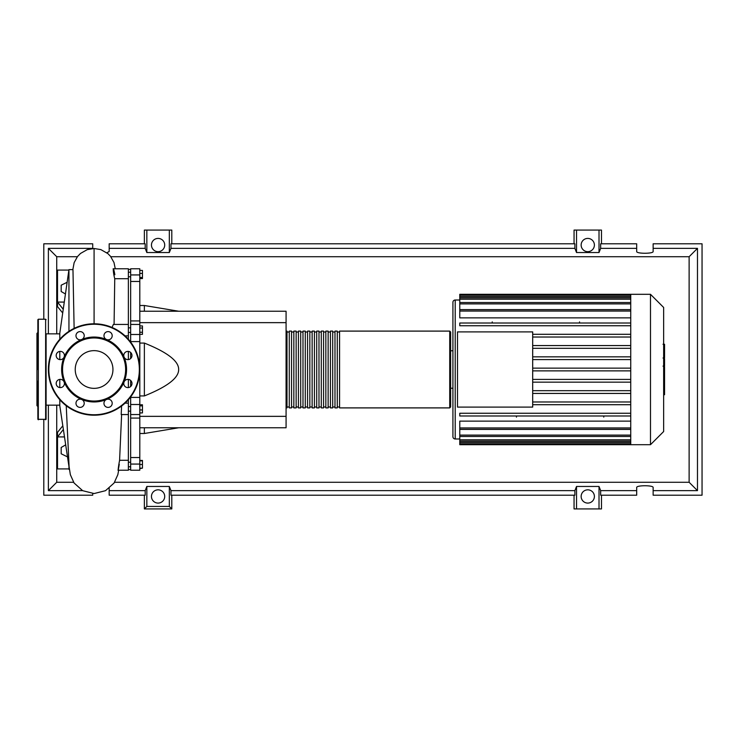 <?xml version="1.0" encoding="UTF-8"?>
<svg xmlns="http://www.w3.org/2000/svg" width="739" height="739" viewBox="0 0 739 739"><rect width="100%" height="100%" fill="white"/><g stroke="black" fill="none" stroke-linecap="round" stroke-linejoin="round"><path stroke-width="1.11" d="M128.374 269.412L130.655 269.412M128.374 469.588L130.655 469.588M128.374 411.133L130.655 411.133M128.374 406.561L130.655 406.561M139.8 311.221L286.076 311.221L286.076 322.647L139.8 322.647M286.076 322.647L286.076 427.779L139.8 427.779M286.076 416.353L139.8 416.353M139.8 395.928L144.373 395.928C167.383 386.7 178.81 377.897 178.653 369.5C178.81 361.103 167.383 352.3 144.373 343.072L139.8 343.072M144.373 427.779L144.373 433.497L139.8 433.497M144.373 343.072L144.373 395.928M139.8 305.503L144.373 305.503L144.373 311.221M139.8 270.419L142.451 270.419L142.451 278.575L139.8 278.575M139.8 277.485L142.451 277.485M139.8 273.402L142.451 273.402M139.8 328.042L142.451 328.042L142.451 325.927L139.8 325.927M139.8 334.37L142.451 334.37L142.451 328.042M139.8 332.264L142.451 332.264M139.8 409.942L142.451 409.942L142.451 404.769L139.8 404.769M139.8 405.868L142.451 405.868M139.8 412.925L142.451 412.925L142.451 409.942M139.8 468.156L142.451 468.156L142.451 460.425L139.8 460.425M139.8 464.498L142.451 464.498M139.8 460.84L142.451 460.84M139.8 468.581L142.451 468.156M139.8 457.533L130.655 457.533L130.655 470.216L139.8 470.216L139.8 320.929L130.655 320.929L130.655 324.449M139.8 320.929L139.8 268.784L130.655 268.784L130.655 281.467L139.8 281.467M130.655 320.929L130.655 281.467M139.8 397.406L130.655 397.406L130.655 404.51L139.8 404.51M130.655 397.406L130.655 396.926M130.655 386.525L130.655 380.465M130.655 358.535L130.655 352.475M130.655 342.074L130.655 341.594L139.8 341.594M139.8 334.49L130.655 334.49L130.655 341.594M130.655 457.533L130.655 418.071L139.8 418.071M130.655 414.551L130.655 418.071M139.8 414.551L130.655 414.561L130.655 404.51M130.655 334.49L130.655 324.439L139.8 324.449M286.076 406.986L286.991 407.9L286.991 331.1L286.076 332.014M449.728 331.1L339.561 331.1L339.561 407.9L449.728 407.9L450.642 406.986L450.642 332.014L449.728 331.1L449.728 407.9M337.27 369.5L337.27 331.1L334.989 331.1L334.989 407.9L337.27 407.9L337.27 369.5M332.698 369.5L332.698 331.1L330.416 331.1L330.416 407.9L332.698 407.9L332.698 369.5M328.134 369.5L328.134 331.1L325.844 331.1L325.844 407.9L328.134 407.9L328.134 369.5M323.562 369.5L323.562 331.1L321.271 331.1L321.271 407.9L323.562 407.9L323.562 369.5M318.989 369.5L318.989 331.1L316.708 331.1L316.708 407.9L318.989 407.9L318.989 369.5M314.417 369.5L314.417 331.1L312.135 331.1L312.135 407.9L314.417 407.9L314.417 369.5M309.844 369.5L309.844 331.1L307.563 331.1L307.563 407.9L309.844 407.9L309.844 369.5M305.272 369.5L305.272 331.1L302.99 331.1L302.99 407.9L305.272 407.9L305.272 369.5M300.708 369.5L300.708 331.1L298.417 331.1L298.417 407.9L300.708 407.9L300.708 369.5M296.136 369.5L296.136 331.1L293.845 331.1L293.845 407.9L296.136 407.9L296.136 369.5M291.563 369.5L291.563 331.1L289.272 331.1L289.272 407.9L291.563 407.9L291.563 369.5M663.65 307.47L663.65 431.53L650.486 444.693L650.486 294.307L663.65 307.47M650.486 294.307L630.736 294.307L630.736 444.693L459.778 444.693L459.778 429.396L630.736 429.396M455.206 438.984L455.206 300.016A2.282 2.282 0 0 0 452.924 302.306L452.924 436.694A2.282 2.282 0 0 0 455.206 438.984L459.778 438.984M630.736 317.862L459.778 317.862L459.778 309.696L630.736 309.696M630.736 309.604L459.778 309.604L459.778 295.175L630.736 295.175M457.496 407.097L457.496 331.903L532.69 331.903L532.69 407.097L457.496 407.097M630.736 345.566L532.69 345.566M630.736 348.309L532.69 348.309M630.736 356.854L532.69 356.854M630.736 359.588L532.69 359.588M630.736 368.133L532.69 368.133M630.736 370.867L532.69 370.867M630.736 379.412L532.69 379.412M630.736 382.146L532.69 382.146M630.736 390.691L532.69 390.691M630.736 393.434L532.69 393.434M630.736 401.97L532.69 401.97M630.736 427.936L459.778 427.936L459.778 421.138L630.736 421.138M630.736 404.713L532.69 404.713M579.542 321.881L579.542 323.008M492.239 321.881L492.239 323.008M603.772 417.119L603.772 415.992M516.459 417.119L516.459 415.992M630.736 294.307L459.778 294.307L459.778 295.175M459.778 427.936L459.778 429.304L630.736 429.304M630.736 415.992L459.778 415.992L459.778 413.249L630.736 413.249M630.736 323.008L459.778 323.008L459.778 325.751L630.736 325.751M630.736 334.287L532.69 334.287M630.736 337.03L532.69 337.03M664.564 344.614L664.564 357.085M664.564 345.196L663.65 345.196M663.65 358.932L664.564 358.932L664.564 366.119L663.022 366.119M664.564 362.775L663.65 362.775M663.65 371.569L664.564 371.569L664.564 366.904L663.65 366.904M664.564 371.569L664.564 394.737L663.65 394.737M664.564 390.765L663.65 390.765M664.564 390.127L663.65 390.127M664.564 385.139L663.65 385.139M664.564 382.137L663.65 382.137M664.564 380.816L663.65 380.816M664.564 376.964L663.65 376.964M59.804 405.157L46.095 405.157M59.804 333.843L46.095 333.843M69.392 469.376L59.804 405.84L59.804 399.734M68.949 469.376L68.949 465.09M68.949 331.321L68.949 269.624L59.804 333.16L59.804 339.266M59.804 351.422L59.804 359.588M59.804 379.412L59.804 387.578M68.949 269.624L72.967 269.624L74.131 328.375M67.12 456.702L61.18 453.801L61.18 447.474L65.438 445.007M65.438 293.993L61.18 291.526L61.18 285.199L67.12 282.298M112.06 327.469L113.363 324.439L128.374 324.439L128.374 268.784L113.122 268.784M128.374 339.266L128.374 335.866L125.039 335.866L128.374 335.866L128.374 324.439M117.981 470.216L128.374 470.216L128.374 403.134L125.039 403.143L128.374 403.134L128.374 399.734M128.374 387.578L128.374 379.412M128.374 359.588L128.374 351.422M128.374 414.561L121.196 414.561L121.602 406.007M119.552 460.997L121.621 414.561M128.374 460.286L119.598 460.286C118.055 468.046 117.492 475.371 119.265 464.249M114.083 324.439L114.748 278.714L128.374 278.714M114.748 278.714C112.679 270.927 112.873 263.638 114.859 274.751M62.704 312.985L57.522 306.648L57.522 302.075L64.275 302.075M68.884 270.077L57.522 270.077L57.522 302.075L63.24 309.281M62.695 425.941L57.522 432.352L57.522 436.925L63.231 429.645M64.275 436.925L57.522 436.925L57.522 468.923L68.884 468.923M46.095 334.397L46.095 419.327L37.865 419.327L37.865 381.13M45.633 419.78L45.633 319.22L38.317 319.22L38.317 419.78M37.865 332.476L36.95 333.391L36.95 405.609L37.865 406.524M38.317 319.22L37.865 334.397M37.865 355.33L37.865 357.87M46.095 357.87L46.095 349.639M46.095 411.623L46.095 403.392M37.865 319.673L37.865 369.5M112.947 369.5A18.854 18.854 0 0 1 94.093 388.354A18.854 18.854 0 0 1 75.23 369.5A18.854 18.854 0 0 1 94.093 350.646A18.854 18.854 0 0 1 112.947 369.5M48.377 369.5A45.707 45.707 0 0 1 94.093 323.793A45.707 45.707 0 0 1 139.8 369.5A45.707 45.707 0 0 1 94.093 415.207A45.707 45.707 0 0 1 48.377 369.5A45.707 45.707 0 0 1 94.093 323.793L94.084 248.498L100.855 249.606L107.885 253.625L110.49 256.304L114 262.539L115.266 268.784M124.078 357.076A32.451 32.451 0 0 1 124.078 381.924A4.111 4.111 0 0 1 130.785 380.585A4.111 4.111 0 0 1 130.785 386.405A4.111 4.111 0 0 1 124.078 381.924A32.451 32.451 0 0 1 106.508 399.485A4.111 4.111 0 0 1 112.199 403.282A4.111 4.111 0 0 1 108.088 407.401A4.111 4.111 0 0 1 106.508 399.485A32.451 32.451 0 0 1 81.669 399.485A4.111 4.111 0 0 1 83.008 406.191A4.111 4.111 0 0 1 77.189 406.191A4.111 4.111 0 0 1 81.669 399.485A32.451 32.451 0 0 1 64.108 381.924A4.111 4.111 0 0 1 60.302 387.606A4.111 4.111 0 0 1 56.192 383.495A4.111 4.111 0 0 1 64.108 381.924A32.451 32.451 0 0 1 106.508 339.515A32.451 32.451 0 0 1 124.078 357.076A4.111 4.111 0 0 1 127.875 351.394A4.111 4.111 0 0 1 131.985 355.505A4.111 4.111 0 0 1 124.078 357.076M62.547 369.5A31.537 31.537 0 0 1 94.093 337.963A31.537 31.537 0 0 1 125.63 369.5A31.537 31.537 0 0 1 94.093 401.037A31.537 31.537 0 0 1 62.547 369.5M57.393 358.415A4.111 4.111 0 0 1 57.393 352.595A4.111 4.111 0 0 1 64.108 357.076A4.111 4.111 0 0 1 57.393 358.415M75.978 335.718A4.111 4.111 0 0 1 80.098 331.599A4.111 4.111 0 0 1 81.669 339.515A4.111 4.111 0 0 1 75.978 335.718M105.178 332.809A4.111 4.111 0 0 1 110.989 332.809A4.111 4.111 0 0 1 106.508 339.515A4.111 4.111 0 0 1 105.178 332.809M164.714 496.451A6.633 6.633 0 0 1 158.081 503.083A6.633 6.633 0 0 1 151.458 496.451A6.633 6.633 0 0 1 158.081 489.828A6.633 6.633 0 0 1 164.714 496.451M594.396 496.451A6.633 6.633 0 0 1 587.773 503.083A6.633 6.633 0 0 1 581.14 496.451A6.633 6.633 0 0 1 587.773 489.828A6.633 6.633 0 0 1 594.396 496.451M164.714 245.043A6.633 6.633 0 0 1 158.081 251.666A6.633 6.633 0 0 1 151.458 245.043A6.633 6.633 0 0 1 158.081 238.411A6.633 6.633 0 0 1 164.714 245.043M594.396 245.043A6.633 6.633 0 0 1 587.773 251.666A6.633 6.633 0 0 1 581.14 245.043A6.633 6.633 0 0 1 587.773 238.411A6.633 6.633 0 0 1 594.396 245.043M109.178 488.285L109.178 495.204L145.195 495.204L145.195 490.631L146.839 486.456L169.323 486.456L170.977 490.631L170.977 495.204L574.887 495.204L574.887 490.631L576.531 486.456L599.015 486.456L600.659 490.631L600.659 495.204L636.685 495.204L636.685 487.5C636.288 485.163 653.535 485.163 653.137 487.5L653.137 495.204L702.05 495.204L702.05 243.796L653.137 243.796L653.137 251.5C653.535 253.837 636.288 253.837 636.685 251.5L636.685 243.796L600.659 243.796L600.659 248.369L636.685 248.369M653.137 248.369L697.477 248.369L697.477 490.631L653.137 490.631M697.477 490.631L689.127 482.281L114.573 482.281M73.604 482.281L56.727 482.281L56.727 405.157M82.565 490.631L48.377 490.631L56.727 482.281M145.195 490.631L109.178 490.631M574.887 490.631L170.977 490.631M636.685 490.631L600.659 490.631M144.373 243.796L144.373 230.078L146.839 230.078L146.839 252.544L145.195 248.369L145.195 243.796L109.178 243.796L109.178 251.5L106.832 252.775M601.481 243.796L601.481 230.078L599.015 230.078L599.015 252.544L576.531 252.544L574.887 248.369L574.887 243.796L170.977 243.796L170.977 248.369L169.323 252.544L169.323 230.078L171.799 230.078L171.799 243.796M574.055 243.796L574.055 230.078L576.531 230.078L576.531 252.544M43.804 419.78L43.804 495.204L92.717 495.204L92.717 493.513M92.717 248.544L92.717 243.796L43.804 243.796L43.804 319.22M601.481 495.204L601.481 508.922L574.055 508.922L574.055 495.204M171.799 495.204L171.799 508.922L144.373 508.922L144.373 495.204M109.178 248.369L145.195 248.369M48.377 490.631L48.377 405.157M48.377 333.843L48.377 248.369L92.717 248.369M599.015 230.078L576.531 230.078M600.659 248.369L599.015 252.544M169.323 252.544L146.839 252.544M169.323 230.078L146.839 230.078M576.531 486.456L576.531 508.922M599.015 486.456L599.015 508.922M170.977 248.369L574.887 248.369M171.799 508.922L169.323 506.446L146.839 506.446L144.373 508.922M146.839 486.456L146.839 506.446M169.323 486.456L169.323 506.446M697.477 248.369L689.127 256.719L689.127 482.281M56.727 333.843L56.727 256.719L77.364 256.719M48.377 248.369L56.727 256.719M110.813 256.719L689.127 256.719M139.8 274.936L130.655 274.936M130.655 464.064L139.8 464.064M630.736 296.542L459.778 296.542M630.736 311.064L459.778 311.064M630.736 299.212L459.778 299.212M630.736 303.886L459.778 303.886M630.736 442.458L459.778 442.458M630.736 439.788L459.778 439.788M630.736 435.114L459.778 435.114M664.564 357.667L663.65 357.667M664.564 354.757L663.65 354.757M664.564 349.621L663.65 349.621M664.564 366.017L663.65 366.017M664.564 369.241L663.65 369.241M664.564 371.865L663.65 371.865M94.084 311.895L94.084 323.793A45.707 45.707 0 0 1 139.8 369.5M94.093 414.755A45.255 45.255 0 0 1 48.839 369.5A45.255 45.255 0 0 1 94.093 324.245A45.255 45.255 0 0 1 139.348 369.5A45.255 45.255 0 0 1 94.093 414.755M130.655 462.217L128.374 462.217M130.655 332.439L128.374 332.439M130.655 276.783L128.374 276.783M178.653 427.779L144.373 433.497M178.653 311.221L144.373 305.503M130.655 272.211L128.374 272.211M130.655 327.867L128.374 327.867M130.655 466.789L128.374 466.789M289.272 406.986L286.991 406.986M293.845 406.986L291.563 406.986M298.417 406.986L296.136 406.986M302.99 406.986L300.708 406.986M307.563 406.986L305.272 406.986M312.135 406.986L309.844 406.986M316.708 406.986L314.417 406.986M321.271 406.986L318.989 406.986M325.844 406.986L323.562 406.986M330.416 406.986L328.134 406.986M334.989 406.986L332.698 406.986M339.561 406.986L337.27 406.986M339.561 332.014L337.27 332.014M334.989 332.014L332.698 332.014M330.416 332.014L328.134 332.014M325.844 332.014L323.562 332.014M321.271 332.014L318.989 332.014M316.708 332.014L314.417 332.014M312.135 332.014L309.844 332.014M307.563 332.014L305.272 332.014M302.99 332.014L300.708 332.014M298.417 332.014L296.136 332.014M293.845 332.014L291.563 332.014M289.272 332.014L286.991 332.014M450.642 350.757L452.924 350.757M455.206 300.016L459.778 300.016M459.778 297.835L630.736 297.835M459.778 302.519L630.736 302.519M630.736 443.825L459.778 443.825M630.736 441.165L459.778 441.165M630.736 436.481L459.778 436.481M450.642 388.243L452.924 388.243M630.736 444.693L650.486 444.693M663.022 344.263L664.564 344.263M663.022 358.018L664.564 358.018M72.847 269.624L74.14 262.659L77.493 256.553L80.496 253.459L87.248 249.634L94.084 248.498M118.674 470.216L117.824 474.697L114.092 483.01L105.511 490.687L94.093 493.55L82.666 490.687L74.085 483.01L70.353 474.697L69.096 466.706L66.242 405.748M45.633 319.22L46.095 319.673"/></g></svg>
